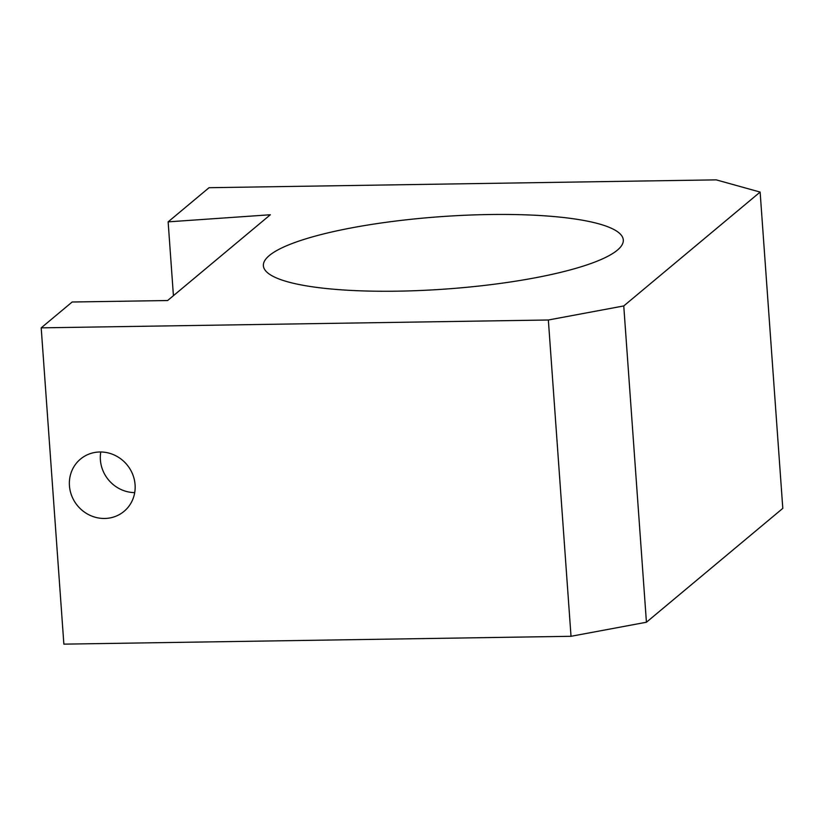 <?xml version="1.0" encoding="UTF-8"?>
<svg xmlns="http://www.w3.org/2000/svg" width="824" height="824" viewBox="0 0 824 824"><rect width="100%" height="100%" fill="white"/><g stroke="black" fill="none" stroke-linecap="round" stroke-linejoin="round"><path stroke-width="1.24" d="M104.638 518.471A34.021 32.095 -129.9 0 0 124.064 511.344A34.021 32.095 -129.9 0 0 132.582 474.099A34.021 32.095 -129.9 0 0 99.879 451.985A34.021 32.095 -129.9 0 0 80.453 459.112A34.021 32.095 -129.9 0 0 71.935 496.357A34.021 32.095 -129.9 0 0 104.638 518.471M617.361 250.156A180.415 36.277 175.9 0 1 421.486 290.45A180.415 36.277 175.9 0 1 263.381 265.75A180.415 36.277 175.9 0 1 269.314 255.543A180.415 36.277 175.9 0 1 465.189 215.249A180.415 36.277 175.9 0 1 623.294 239.949A180.415 36.277 175.9 0 1 617.361 250.156M760.13 192.074L623.758 305.941L646.428 622.233L782.8 508.367L760.13 192.074L716.2 179.859L209.049 187.707L168.137 221.862L173.421 295.682M646.428 622.233L571.022 636.293L63.87 644.141L41.2 327.849L72.151 302.006L167.612 300.533L270.344 214.755L168.137 221.862M571.022 636.293L548.351 320L41.2 327.849M548.351 320L623.758 305.941M100.765 451.985A34.021 32.095 -129.9 0 0 134.703 492.628"/></g></svg>
